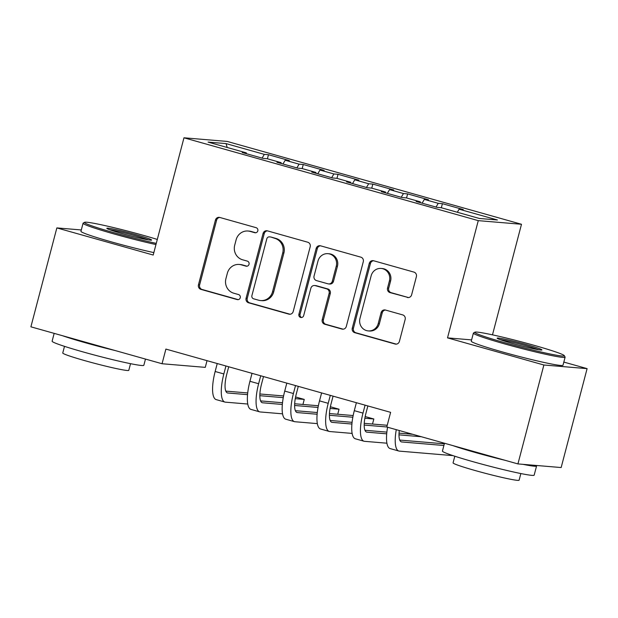 <?xml version="1.0" encoding="UTF-8"?>
<svg xmlns="http://www.w3.org/2000/svg" width="618" height="618" viewBox="0 0 618 618"><rect width="100%" height="100%" fill="white"/><g stroke="black" fill="none" stroke-linecap="round" stroke-linejoin="round"><path stroke-width="0.93" d="M257.806 230.862A2.603 2.48 -85.2 0 0 256.076 227.671L219.792 217.459A3.723 3.538 -85.2 0 0 215.435 220.093L198.455 284.821A3.723 3.538 -85.2 0 0 200.927 289.379L237.204 299.591A2.603 2.48 -85.2 0 0 240.255 297.745A2.603 2.48 -85.2 0 0 238.525 294.554L233.836 293.233A11.912 11.333 -85.2 0 1 225.925 278.648L227.339 273.256A11.912 11.333 -85.2 0 1 239.266 264.458A11.912 11.333 -85.2 0 1 241.283 264.821L245.979 266.149A2.603 2.48 -85.2 0 0 249.031 264.303A2.603 2.48 -85.2 0 0 247.3 261.113L242.604 259.792A11.912 11.333 -85.2 0 1 234.701 245.207L236.115 239.815A11.912 11.333 -85.2 0 1 248.034 231.016A11.912 11.333 -85.2 0 1 250.058 231.379L254.755 232.7A2.603 2.48 -85.2 0 0 257.806 230.862M407.27 297.451A3.723 3.538 -85.2 0 0 411.627 294.817L416.385 276.655A3.723 3.538 -85.2 0 0 413.913 272.098L373.627 260.757A3.723 3.538 -85.2 0 0 369.263 263.392L352.283 328.119A3.723 3.538 -85.2 0 0 354.755 332.677L395.049 344.017A3.723 3.538 -85.2 0 0 399.406 341.383L405.161 319.452A3.723 3.538 -85.2 0 0 402.689 314.894L385.447 310.035A3.723 3.538 -85.2 0 0 381.09 312.669L378.231 323.554A9.958 9.471 -85.2 0 1 368.266 330.908A9.958 9.471 -85.2 0 1 359.97 318.409L371.148 275.798A9.958 9.471 -85.2 0 1 381.113 268.444A9.958 9.471 -85.2 0 1 389.417 280.935L387.548 288.042A3.723 3.538 -85.2 0 0 390.02 292.6L408.436 297.552A3.723 3.538 -85.2 0 0 408.483 297.567M471.604 339.9L447.517 337.876L543.879 364.999L517.93 463.917L386.775 426.999L390.622 412.345L165.894 349.085L162.047 363.739L205.269 367.37L207.03 360.665M447.517 337.876L478.27 220.641L183.971 137.799L227.192 141.429L521.492 224.272L478.27 220.641M81.298 229.958L56.848 227.911L153.21 255.033L183.971 137.799M56.848 227.911L30.9 326.822L162.047 363.739M310.19 246.767A3.723 3.538 -85.2 0 0 307.718 242.21L267.432 230.862A3.723 3.538 -85.2 0 0 263.067 233.496L246.088 298.231A3.723 3.538 -85.2 0 0 248.56 302.781L288.853 314.129A3.723 3.538 -85.2 0 0 293.21 311.495L310.19 246.767M320.526 245.809L360.819 257.15A3.723 3.538 -85.2 0 1 363.291 261.708L346.312 326.435A3.723 3.538 -85.2 0 1 341.955 329.07L324.705 324.218A3.723 3.538 -85.2 0 1 322.233 319.661L329.124 293.411A3.723 3.538 -85.2 0 0 326.652 288.853L315.211 285.632A3.723 3.538 -85.2 0 0 310.854 288.266L303.685 315.597A2.603 2.48 -85.2 0 1 301.074 317.521A2.603 2.48 -85.2 0 1 298.903 314.253L316.169 248.444A3.723 3.538 -85.2 0 1 320.526 245.809M267.401 158.795L268.467 154.716L264.319 154.369L226.057 143.6L208.065 142.094L246.327 152.862L242.186 152.515L263.059 158.386L267.2 158.733L281.12 162.658L276.972 162.302L297.845 168.181L301.993 168.529L315.906 172.445L311.758 172.098L332.631 177.976L336.779 178.324L350.692 182.24L346.543 181.893L367.416 187.764L371.565 188.111L385.485 192.028L381.337 191.68L402.21 197.559L406.35 197.907L420.271 201.823L416.123 201.476L436.996 207.354L441.144 207.702L479.406 218.471L497.397 219.977L459.128 209.208L457.312 212.252M268.467 154.716L289.34 160.595L285.192 160.247L299.104 164.164L296.872 167.911M302.187 168.583L303.253 164.512L299.104 164.164M303.253 164.512L324.126 170.39L319.977 170.043L333.898 173.959L331.657 177.698M336.972 178.378L338.038 174.307L333.898 173.959M338.038 174.307L358.911 180.178L354.771 179.83L368.683 183.747L366.451 187.493M371.758 188.166L372.832 184.094L368.683 183.747M372.832 184.094L393.705 189.973L389.556 189.626L403.469 193.542L401.236 197.281M406.551 197.961L407.617 193.89L403.469 193.542M407.617 193.89L428.49 199.769L424.342 199.413L438.255 203.33L436.022 207.076M441.337 207.756L442.403 203.685L438.255 203.33M442.403 203.685L463.276 209.556L459.128 209.208M420.271 201.823L420.317 202.658M385.485 192.028L385.524 192.862M424.342 199.413L422.109 203.16M350.692 182.24L350.738 183.067M389.556 189.626L387.324 193.364M315.906 172.445L315.952 173.279M354.771 179.83L352.53 183.577M281.12 162.658L281.167 163.484M319.977 170.043L317.745 173.782M246.327 152.862L246.373 153.697M285.192 160.247L282.959 163.994M517.93 463.917L561.152 467.548L587.1 368.629L563.832 362.078M543.879 364.999L587.1 368.629M492.484 334.848L521.492 224.272M226.057 143.6L227.208 147.478M264.319 154.369L262.086 158.115M255.775 232.762L251.225 231.48A11.912 11.333 -85.2 0 0 249.209 231.117L248.034 231.016M239.266 264.458L240.433 264.558A11.912 11.333 -85.2 0 1 242.457 264.921L246.999 266.204M219.745 217.443A3.723 3.538 -85.2 0 0 216.601 220.186L199.622 284.913A3.723 3.538 -85.2 0 0 202.094 289.471L238.231 299.645M267.378 230.854A3.723 3.538 -85.2 0 0 264.241 233.596L247.254 298.324A3.723 3.538 -85.2 0 0 249.726 302.882L290.02 314.222A3.723 3.538 -85.2 0 0 290.074 314.238M269.865 236.957A2.603 2.48 -85.2 0 0 266.814 238.803L251.905 295.62A2.603 2.48 -85.2 0 0 253.635 298.811L258.587 300.201A11.912 11.333 -85.2 0 0 260.611 300.564A11.912 11.333 -85.2 0 0 272.538 291.773L282.72 252.932A11.912 11.333 -85.2 0 0 274.817 238.347L271.032 237.057A2.603 2.48 -85.2 0 0 270.591 236.972L269.425 236.879M260.611 300.564L261.777 300.665A11.912 11.333 -85.2 0 0 273.704 291.866L272.538 291.773M271.032 237.057L275.983 238.448A11.912 11.333 -85.2 0 1 283.894 253.032L273.704 291.866M314.577 285.516L315.752 285.616A3.723 3.538 -85.2 0 1 316.377 285.732L327.818 288.954A3.723 3.538 -85.2 0 1 330.29 293.511L323.407 319.761A3.723 3.538 -85.2 0 0 325.871 324.319L343.121 329.17A3.723 3.538 -85.2 0 0 343.168 329.185M320.472 245.794A3.723 3.538 -85.2 0 0 317.335 248.544L300.07 314.353A2.603 2.48 -85.2 0 0 301.669 317.498M336.269 266.173A9.958 9.471 -85.2 0 0 327.965 253.674A9.958 9.471 -85.2 0 0 318 261.028L314.06 276.045A3.723 3.538 -85.2 0 0 316.532 280.603L327.973 283.816A3.723 3.538 -85.2 0 0 332.329 281.182L336.269 266.173L337.436 266.273A9.958 9.471 -85.2 0 0 329.139 253.774L327.965 253.674M328.606 283.932L329.773 284.033A3.723 3.538 -85.2 0 0 333.496 281.283L332.329 281.182M337.436 266.273L333.496 281.283M381.113 268.444L382.279 268.536A9.958 9.471 -85.2 0 1 390.584 281.036L388.722 288.135A3.723 3.538 -85.2 0 0 391.194 292.693L408.436 297.552M368.266 330.908L369.433 331.001A9.958 9.471 -85.2 0 0 379.406 323.647L378.231 323.554M385.393 310.027A3.723 3.538 -85.2 0 0 382.256 312.77L379.406 323.647M373.573 260.742A3.723 3.538 -85.2 0 0 370.437 263.492L353.45 328.22A3.723 3.538 -85.2 0 0 355.922 332.778L396.215 344.118A3.723 3.538 -85.2 0 0 396.269 344.133M228.714 366.768L226.767 374.191A18.965 5.763 105.7 0 0 227.47 392.94A18.965 5.763 105.7 0 0 227.803 392.994L247.548 394.655M247.756 404.033L225.4 402.156A28.451 8.644 -74.3 0 1 224.898 402.063A28.451 8.644 -74.3 0 1 223.847 373.944L225.933 365.987M224.898 402.063L216.2 399.614A28.451 8.644 -74.3 0 1 215.149 371.495L217.235 363.538M259.83 395.682L283.26 397.652M295.273 398.664L304.257 399.413L295.589 396.98M225.802 391.109L247.71 392.948M259.884 393.975L283.585 395.96M302.936 404.458L304.257 399.413M263.5 376.563L261.553 383.979A18.965 5.763 105.7 0 0 262.256 402.727A18.965 5.763 105.7 0 0 262.588 402.789L282.333 404.45M282.542 413.828L260.186 411.951A28.451 8.644 -74.3 0 1 259.684 411.858A28.451 8.644 -74.3 0 1 258.633 383.739L260.719 375.783M259.684 411.858L250.985 409.41A28.451 8.644 -74.3 0 1 249.935 381.291L252.02 373.334M294.616 405.478L318.046 407.447M330.066 408.452L339.043 409.209L330.383 406.768M260.587 400.904L282.503 402.743M294.67 403.763L318.37 405.756M337.722 414.253L339.043 409.209M298.285 386.358L296.339 393.774A18.965 5.763 105.7 0 0 297.042 412.523A18.965 5.763 105.7 0 0 297.374 412.585L317.119 414.238M317.328 423.616L294.971 421.739A28.451 8.644 -74.3 0 1 294.477 421.654A28.451 8.644 -74.3 0 1 293.419 393.527L295.512 385.57M294.477 421.654L285.779 419.205A28.451 8.644 -74.3 0 1 284.728 391.078L286.814 383.121M329.409 415.273L352.832 417.235M364.852 418.247L373.828 418.996L365.168 416.563M295.373 410.692L317.289 412.538M329.456 413.558L353.164 415.543M372.507 424.041L373.828 418.996M157.304 239.436A46.28 2.58 14.7 0 0 143.469 235.373A46.28 2.58 14.7 0 0 84.558 222.31A46.28 2.58 14.7 0 0 114.963 232.978A46.28 2.58 14.7 0 0 156.269 243.376M155.96 244.55A47.416 2.642 -165.3 0 1 114.33 234.044A47.416 2.642 -165.3 0 1 83.067 223.245A47.416 2.642 -165.3 0 1 83.175 223.113L84.558 222.31M122.094 233.573A23.136 1.29 -165.3 0 1 106.852 228.382A23.136 1.29 -165.3 0 1 136.346 234.77A23.136 1.29 -165.3 0 1 151.549 240.108A23.136 1.29 -165.3 0 1 122.094 233.573M148.505 239.892A22.001 1.228 14.7 0 0 135.705 235.844A22.001 1.228 14.7 0 0 109.602 229.687M145.477 359.073L143.847 365.277A47.416 2.642 -165.3 0 1 83.384 352.013A47.416 2.642 -165.3 0 1 52.113 341.206L54.168 333.372M114.94 350.483A47.416 2.642 -165.3 0 1 85.786 342.859A47.416 2.642 -165.3 0 1 62.526 335.728M130.537 363.678L128.791 370.329A34.145 1.908 -165.3 0 1 85.261 360.781A34.145 1.908 -165.3 0 1 62.75 353.002L64.496 346.35M153.851 252.607A47.416 2.642 -165.3 0 1 112.213 242.109A47.416 2.642 -165.3 0 1 80.95 231.302L83.067 223.245M505.285 342.851A46.28 2.58 14.7 0 0 564.273 355.628A46.28 2.58 14.7 0 0 533.79 345.238A46.28 2.58 14.7 0 0 474.879 332.183A46.28 2.58 14.7 0 0 505.285 342.851M564.273 355.628L565.084 357.019A47.416 2.642 -165.3 0 1 565.115 357.181A47.416 2.642 -165.3 0 1 504.651 343.917A47.416 2.642 -165.3 0 1 473.38 333.11A47.416 2.642 -165.3 0 1 473.496 332.986L474.879 332.183M512.415 343.446A23.136 1.29 -165.3 0 1 497.173 338.255A23.136 1.29 -165.3 0 1 526.66 344.643A23.136 1.29 -165.3 0 1 541.87 349.981A23.136 1.29 -165.3 0 1 512.415 343.446M538.826 349.765A22.001 1.228 14.7 0 0 526.026 345.717A22.001 1.228 14.7 0 0 499.923 339.56M536.123 465.447A47.416 2.642 -165.3 0 1 536.571 465.987L534.168 475.142A47.416 2.642 -165.3 0 1 473.697 461.885A47.416 2.642 -165.3 0 1 442.434 451.078L444.489 443.245M536.571 465.987A47.416 2.642 -165.3 0 1 523.044 464.35M505.254 460.348A47.416 2.642 -165.3 0 1 476.099 452.724A47.416 2.642 -165.3 0 1 452.847 445.601M520.858 473.55L519.112 480.201A34.145 1.908 -165.3 0 1 475.574 470.653A34.145 1.908 -165.3 0 1 453.064 462.874L454.809 456.223M565.115 357.181L562.998 365.238A47.416 2.642 -165.3 0 1 502.534 351.982A47.416 2.642 -165.3 0 1 471.271 341.175L473.38 333.11M333.079 396.146L331.132 403.569A18.965 5.763 105.7 0 0 331.827 422.31A18.965 5.763 105.7 0 0 332.167 422.372L351.905 424.033M352.121 433.411L329.765 431.534A28.451 8.644 -74.3 0 1 329.263 431.441A28.451 8.644 -74.3 0 1 328.212 403.322L330.298 395.365M329.263 431.441L320.564 428.992A28.451 8.644 -74.3 0 1 319.514 400.873L321.599 392.917M364.195 425.06L386.791 426.961M330.159 420.487L352.075 422.326M364.249 423.345L387.231 425.277M407.293 433.836L407.556 432.847M367.864 405.941L365.918 413.357A18.965 5.763 105.7 0 0 366.621 432.106A18.965 5.763 105.7 0 0 366.953 432.167L386.698 433.821M386.907 443.199L364.55 441.322A28.451 8.644 -74.3 0 1 364.048 441.237A28.451 8.644 -74.3 0 1 362.998 413.11L365.084 405.161M364.048 441.237L355.35 438.788A28.451 8.644 -74.3 0 1 354.299 410.669L356.385 402.712M398.981 434.856L421.36 436.733M364.952 430.282L386.868 432.121M399.035 433.141L412.662 434.284M442.086 443.631L442.341 442.642M399.274 430.514A18.965 5.763 105.7 0 0 401.406 441.901A18.965 5.763 105.7 0 0 401.739 441.955L443.902 445.501M399.738 440.07L444.342 443.817M452.986 455.62L399.336 451.117A28.451 8.644 -74.3 0 1 398.834 451.024A28.451 8.644 -74.3 0 1 396.285 429.672M398.834 451.024L390.143 448.583A28.451 8.644 -74.3 0 1 387.586 427.231M251.225 231.48L250.058 231.379M246.876 266.219L245.979 266.149M242.457 264.921L241.283 264.821M238.1 299.66L237.204 299.591M202.094 289.471L200.927 289.379M199.622 284.913L198.455 284.821M216.601 220.186L215.435 220.093M255.643 232.777L254.755 232.7M290.02 314.222L288.853 314.129M249.726 302.882L248.56 302.781M247.254 298.324L246.088 298.231M264.241 233.596L263.067 233.496M283.894 253.032L282.72 252.932M275.983 238.448L274.817 238.347M343.121 329.17L341.955 329.07M325.871 324.319L324.705 324.218M323.407 319.761L322.233 319.661M330.29 293.511L329.124 293.411M327.818 288.954L326.652 288.853M316.377 285.732L315.211 285.632M300.07 314.353L298.903 314.253M317.335 248.544L316.169 248.444M391.194 292.693L390.02 292.6M388.722 288.135L387.548 288.042M390.584 281.036L389.417 280.935M382.256 312.77L381.09 312.669M396.215 344.118L395.049 344.017M355.922 332.778L354.755 332.677M353.45 328.22L352.283 328.119M370.437 263.492L369.263 263.392M215.149 371.495L223.847 373.944M227.154 392.816L227.803 392.994M249.935 381.291L258.633 383.739M261.939 402.604L262.588 402.789M284.728 391.078L293.419 393.527M296.725 412.399L297.374 412.585M319.514 400.873L328.212 403.322M331.518 422.194L332.167 422.372M354.299 410.669L362.998 413.11M366.304 431.982L366.953 432.167M401.09 441.777L401.739 441.955"/></g></svg>
